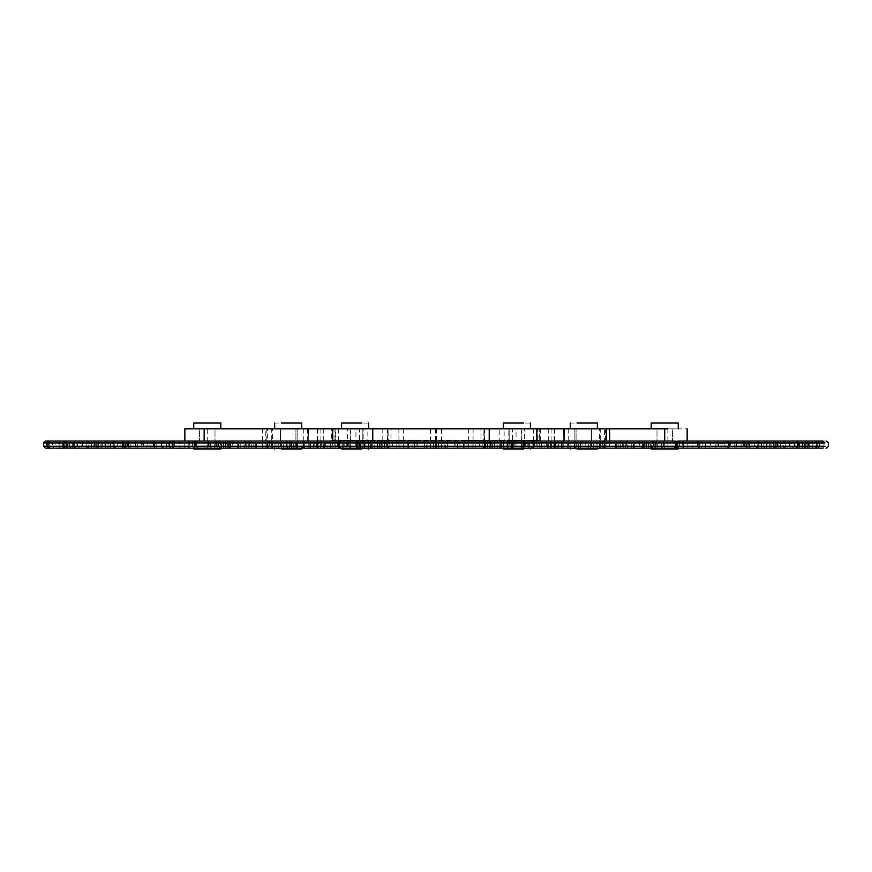 <?xml version="1.0" encoding="UTF-8"?>
<svg xmlns="http://www.w3.org/2000/svg" width="872" height="872" viewBox="0 0 872 872"><rect width="100%" height="100%" fill="white"/><g stroke="black" fill="none" stroke-linecap="round" stroke-linejoin="round"><path stroke-width="0.65" stroke-dasharray="4.36 3.27" d="M577.057 428.85L570.288 428.85M597.353 428.85L590.584 428.85M587.684 428.85L579.956 428.85L587.684 428.85M579.956 441.025L587.684 441.025L576.087 441.025L576.087 428.85L579.956 428.85L576.087 428.85L576.087 446.246L587.684 446.246L579.956 446.246M570.288 423.051L590.584 423.051M577.057 446.246L590.584 446.246L570.288 446.246L570.288 448.949L590.584 448.949M597.353 448.949L597.353 446.246L590.584 446.246M587.684 441.025L591.554 441.025L591.554 428.85L591.554 446.246L587.684 446.246M651.188 428.85L678.253 428.85L651.188 428.85M660.856 428.85L672.454 428.85L656.987 428.85L656.987 441.025L672.454 441.025L656.987 441.025M668.584 428.85L672.454 428.85L672.454 441.025M651.188 423.051L678.253 423.051M651.188 446.246L651.188 448.949L678.253 448.949L678.253 446.246L651.188 446.246L678.253 446.246M668.584 446.246L660.856 446.246L672.454 446.246L672.454 428.85M660.856 446.246L656.987 446.246L656.987 428.85M510.131 428.85L503.373 428.85M523.669 428.85L530.427 428.85M513.03 428.85L524.628 428.85L509.172 428.85L509.172 446.246L524.628 446.246L509.172 446.246M510.131 423.051L530.427 423.051M510.131 448.949L530.427 448.949L530.427 446.246L503.373 446.246L503.373 448.949M510.131 446.246L523.669 446.246M524.628 446.246L524.628 428.85L524.628 441.025L513.03 441.025L520.769 441.025M294.943 428.85L301.712 428.85M274.647 428.85L281.416 428.85M284.316 428.85L292.044 428.85L284.316 428.85M292.044 441.025L284.316 441.025L295.913 441.025L295.913 428.85L292.044 428.85L295.913 428.85L295.913 446.246L284.316 446.246L292.044 446.246M274.647 423.051L294.943 423.051M281.416 446.246L294.943 446.246L274.647 446.246L274.647 448.949L294.943 448.949M301.712 448.949L301.712 446.246L294.943 446.246M284.316 441.025L280.446 441.025L280.446 428.85L280.446 446.246L284.316 446.246M220.812 428.85L193.748 428.85L220.812 428.85M211.144 428.85L199.546 428.85L215.013 428.85L215.013 441.025L199.546 441.025L215.013 441.025M203.416 428.85L199.546 428.85L199.546 441.025M193.748 423.051L220.812 423.051M193.748 446.246L193.748 448.949L220.812 448.949L220.812 446.246L193.748 446.246L220.812 446.246M203.416 446.246L211.144 446.246L199.546 446.246L199.546 428.85M211.144 446.246L215.013 446.246L215.013 428.85M361.869 428.85L368.627 428.85M348.331 428.85L341.573 428.85M358.97 428.85L347.372 428.85L362.828 428.85L362.828 446.246L347.372 446.246L362.828 446.246M348.331 423.051L368.627 423.051M348.331 448.949L368.627 448.949L368.627 446.246L341.573 446.246L341.573 448.949M348.331 446.246L361.869 446.246M347.372 446.246L347.372 428.85L347.372 441.025L358.97 441.025L351.231 441.025M331.622 440.447L540.378 440.447L331.622 440.447L331.622 428.85L540.378 428.85L331.622 428.85M490.129 440.447L466.923 440.447L490.129 440.447L466.923 440.447L490.129 440.447L490.129 448.175L466.923 448.175L490.129 448.175L466.923 448.175L490.129 448.175L490.129 440.447M405.077 440.447L381.871 440.447L405.077 440.447L381.871 440.447L405.077 440.447L405.077 448.175L381.871 448.175L405.077 448.175L381.871 448.175L405.077 448.175L405.077 440.447M362.545 440.447L339.35 440.447L362.545 440.447L362.545 448.175L339.35 448.175L362.545 448.175M370.382 440.447L513.848 440.447L370.382 440.447L370.382 448.175L513.848 448.175L359.002 448.175L370.382 448.175L370.382 440.447M532.65 440.447L509.455 440.447L532.65 440.447L532.65 448.175L509.455 448.175L532.65 448.175M359.002 448.175L368.693 448.175L359.002 448.175L359.002 440.447L359.002 448.175M339.35 440.447L339.35 448.175M381.871 440.447L381.871 448.175L381.871 440.447M466.923 440.447L466.923 448.175L466.923 440.447M509.455 440.447L509.455 448.175M652.605 441.025L651.558 441.025L652.605 441.025L652.605 448.175L642.293 448.175L662.884 448.175L662.884 441.025L642.293 441.025L655.668 441.025L655.668 448.175L655.221 441.025L494.478 441.025L494.478 448.175L494.62 441.025L491.198 441.025L528.061 441.025L528.061 448.175L141.428 448.175L229.707 448.175L216.332 448.175L216.779 441.025L380.802 441.025L377.38 441.025L377.391 448.175L216.332 448.175L216.332 441.025L220.442 441.025L220.442 448.175L297.123 448.175L271.868 448.175L271.868 441.025L314.182 441.025L314.182 448.175L532.596 448.175L532.596 441.025L265.753 441.025L265.753 428.85L536.324 428.85L504.147 428.85L504.147 448.175L655.668 448.175L574.877 448.175L600.132 448.175L600.132 441.025L557.818 441.025L557.818 448.175L339.404 448.175L339.404 441.025L606.247 441.025M274.942 441.025L274.942 448.175L271.988 448.175L271.988 441.025L141.428 441.025L230.47 441.025L207.285 441.025L207.274 428.85L297.123 428.85L267.388 428.85L267.388 441.025L314.182 441.025M219.395 448.175L220.442 448.175L219.395 448.175L219.395 441.025M274.942 448.175L314.182 448.175M494.609 448.175L529.74 448.175L508.801 448.175L508.801 428.85L687.147 428.85M494.609 441.025L529.74 441.025L530.002 448.175L529.74 441.025L536.324 441.025L536.324 428.85L539.321 428.85L539.321 441.025L499.242 441.025L499.242 428.85M652.605 448.175L651.558 448.175L651.558 441.025L677.457 441.025L641.53 441.025L687.147 441.025M557.818 441.025L604.612 441.025L600.012 441.025L600.012 448.175L557.818 448.175M344.822 441.025L377.522 441.025L335.676 441.025L342.26 441.025L342.26 448.175L341.998 441.025L344.822 441.025L344.822 448.175M604.612 428.85L574.877 428.85L604.612 428.85L604.612 441.025L674.339 441.025M574.877 428.85L574.877 448.175L574.877 428.85M297.123 428.85L297.123 448.175L297.123 428.85M204.146 428.85L207.274 428.85M332.679 441.025L335.676 441.025L335.676 428.85L363.199 428.85L332.679 428.85M363.199 428.85L367.853 428.85L367.853 448.175L363.199 448.175L363.199 428.85M520.769 428.85L524.628 428.85M351.231 428.85L347.372 428.85M521.183 428.85L563.181 428.85L512.474 428.85L512.474 448.175L563.181 448.175L516.061 448.175L516.061 428.85L521.183 428.85L521.183 448.175M563.367 428.85L563.181 448.175L563.367 428.85M568.25 428.85L600.285 428.85L539.223 428.85L568.25 428.85L568.25 448.175L600.285 448.175L533.86 448.175L533.86 441.025L622.39 441.025L622.39 448.175L568.282 448.175L568.282 441.025M537.948 428.85L539.223 428.85L539.223 448.175L537.948 448.175L537.948 428.85M599.5 428.85L600.285 428.85L600.285 448.175L599.5 448.175L599.5 428.85M350.817 428.85L308.819 428.85L359.526 428.85L359.526 448.175L308.819 448.175L355.94 448.175L355.94 428.85L350.817 428.85L350.817 448.175M308.633 428.85L308.819 448.175L308.633 428.85M303.75 428.85L271.715 428.85L332.777 428.85L303.75 428.85L303.75 448.175L271.715 448.175L338.14 448.175L338.14 441.025L249.61 441.025L249.61 448.175L303.718 448.175L303.718 441.025M334.052 428.85L332.777 428.85L332.777 448.175L334.052 448.175L334.052 428.85M272.5 428.85L271.715 428.85L271.715 448.175L272.5 448.175L272.5 428.85M388.923 428.85L391.048 428.85L391.048 448.175L387.179 448.175L387.179 428.85L441.199 428.85L441.199 448.175L388.498 448.175L388.923 428.85L387.593 428.85L387.593 448.175L436.534 448.175L436.534 428.85L388.923 428.85L388.923 448.175M483.077 428.85L480.952 428.85L480.952 448.175L484.821 448.175L484.821 428.85L430.801 428.85L430.801 448.175L483.502 448.175L483.077 428.85L484.407 428.85L484.407 448.175L435.466 448.175L435.466 428.85L483.077 428.85L483.077 448.175M207.285 448.175L230.47 448.175L207.285 448.175L207.285 441.025L204.146 441.025L204.146 448.175L223.079 448.175L223.079 441.025L184.853 441.025M509.172 428.85L509.172 441.025L513.03 441.025M362.828 428.85L362.828 441.025L358.97 441.025M540.378 428.85L540.378 440.447M667.854 428.85L667.854 441.025L648.921 441.025L648.921 448.175L749.56 448.175L499.242 448.175L499.242 441.025M204.146 448.175L372.758 448.175L372.758 441.025L343.939 441.025L343.939 448.175L730.573 448.175L730.017 448.175L730.573 448.175L730.573 441.025L673.773 441.025L675.702 442.954L677.021 442.954L675.702 442.954L675.702 446.246L677.021 446.246L675.702 446.246L673.773 448.175M120.979 441.025L122.44 441.025L122.44 448.175L120.979 448.175L120.979 441.025M141.983 441.025L141.428 441.025L141.428 448.175L141.983 448.175L141.983 441.025M751.021 441.025L749.56 441.025L749.56 448.175L751.021 448.175L751.021 441.025M730.017 441.025L730.573 441.025L730.017 441.025L730.017 448.175L677.915 448.175L677.915 441.025L730.017 441.025M317.648 441.025L313.397 441.025L313.397 448.175L330.401 448.175L330.401 441.025L317.648 441.025L326.15 441.025M658.633 441.025L650.12 441.025L658.633 441.025M650.12 448.175L658.633 448.175L645.869 448.175L645.869 441.025L650.12 441.025M554.352 441.025L558.603 441.025L558.603 448.175L541.599 448.175L541.599 441.025L554.352 441.025L545.85 441.025M213.368 441.025L221.88 441.025L209.117 441.025L209.117 448.175L221.88 448.175L213.368 448.175M221.88 448.175L226.131 448.175L226.131 441.025L221.88 441.025M117.633 441.025L101.098 441.025L101.098 448.175L123.998 448.175L101.217 448.175L101.217 441.025L123.998 441.025L117.633 441.025L117.633 448.175M124.271 441.025L123.998 448.175L124.271 441.025M194.445 441.025L166.508 441.025L166.508 448.175L194.532 448.175L166.65 448.175L166.65 441.025L194.532 441.025L194.532 448.175L194.445 441.025M228.061 441.025L269.557 441.025L227.57 441.025L227.57 448.175L269.557 448.175L227.57 448.175L228.061 441.025M268.663 441.025L269.557 441.025L269.557 448.175L268.663 448.175L268.663 441.025M147.88 441.025L126.811 441.025L126.811 448.175L149.962 448.175L127.312 448.175L127.312 441.025L149.962 441.025L147.88 441.025L147.88 448.175M149.984 441.025L149.984 448.175L149.962 441.025M230.404 441.025L230.47 448.175L230.404 441.025M194.543 441.025L194.848 448.175L194.543 441.025M291.444 441.025L296.578 441.025L296.578 448.175L287.313 448.175L296.545 448.175L296.545 441.025L291.444 441.025L291.444 448.175M269.775 448.175L272.533 448.175L269.775 448.175L269.775 441.025L272.533 441.025L267.878 441.025L267.878 448.175L269.775 448.175M604.296 441.025L590.649 441.025L590.649 448.175L620.036 448.175L590.769 448.175L590.769 441.025L620.079 441.025L620.079 448.175L620.036 441.025L604.296 441.025L604.296 448.175M578.06 441.025L551.344 441.025L551.344 448.175L580.501 448.175L551.398 448.175L551.398 441.025L578.06 441.025L578.06 448.175M653.575 441.025L627.535 441.025L627.535 448.175L653.575 448.175L627.905 448.175L627.905 441.025L654.054 441.025L654.054 448.175L653.575 441.025M751.926 441.025L699.54 441.025L757.648 441.025L757.648 448.175L699.54 448.175L757.605 448.175L724.065 448.175L756.656 448.175L756.656 441.025L751.915 441.025L751.926 448.175L751.915 441.025M759.948 441.025L757.605 441.025L757.605 448.175L759.948 448.175L759.97 441.025L776.985 441.025L759.97 441.025L759.948 448.175L776.985 448.175L776.985 441.025M715.945 441.025L724.065 441.025L724.065 448.175L715.945 448.175L715.945 441.025M721.079 441.025L692.226 441.025L721.079 441.025L721.079 448.175L725.112 448.175L692.226 448.175L721.079 448.175M728.207 441.025L725.112 441.025L725.112 448.175L728.207 448.175L728.207 441.025M682.438 441.025L692.226 441.025L692.226 448.175L682.438 448.175L682.438 441.025M775.786 441.025L775.786 448.175L783.034 448.175L749.571 448.175L775.829 448.175L775.829 441.025L783.034 441.025L749.571 441.025L807.21 441.025L809.118 442.954L809.118 446.246L807.178 448.175L807.21 441.025L800.169 441.025L802.109 442.954L828.4 442.954M784.702 441.025L783.034 441.025L783.034 448.175L784.702 448.175L784.702 441.025M743.042 441.025L749.571 441.025L749.571 448.175L743.042 448.175L743.042 441.025M754.367 441.025L770.903 441.025L770.903 448.175L748.002 448.175L770.783 448.175L770.783 441.025L748.002 441.025L754.367 441.025L754.367 448.175M747.729 441.025L748.002 448.175L747.729 441.025M677.555 441.025L705.492 441.025L705.492 448.175L677.468 448.175L705.35 448.175L705.35 441.025L677.468 441.025L677.468 448.175L677.555 441.025M643.939 441.025L602.443 441.025L644.43 441.025L644.43 448.175L602.443 448.175L644.43 448.175L643.939 441.025M603.337 441.025L602.443 441.025L602.443 448.175L603.337 448.175L603.337 441.025M724.12 441.025L745.189 441.025L745.189 448.175L722.038 448.175L744.688 448.175L744.688 441.025L722.038 441.025L724.12 441.025L724.12 448.175M722.016 441.025L722.016 448.175L722.038 441.025M641.53 448.175L677.457 448.175L641.53 448.175L641.53 441.025L641.53 448.175M677.457 441.025L677.152 448.175L677.457 441.025M580.556 441.025L602.225 441.025L575.422 441.025L575.422 448.175L602.225 448.175L575.455 448.175L575.455 441.025L580.556 441.025L580.556 448.175M604.122 448.175L602.225 448.175L602.225 441.025L604.122 441.025L604.122 448.175M267.704 441.025L281.351 441.025L281.351 448.175L251.964 448.175L281.231 448.175L281.231 441.025L251.921 441.025L251.921 448.175L251.964 441.025L267.704 441.025L267.704 448.175M293.94 441.025L320.656 441.025L320.656 448.175L291.499 448.175L320.602 448.175L320.602 441.025L293.94 441.025L293.94 448.175M218.425 441.025L244.465 441.025L244.465 448.175L218.425 448.175L244.095 448.175L244.095 441.025L217.946 441.025L217.946 448.175L218.425 441.025M120.074 441.025L172.46 441.025L114.352 441.025L114.352 448.175L172.46 448.175L114.396 448.175L147.935 448.175L115.344 448.175L115.344 441.025L120.085 441.025L120.074 448.175L120.085 441.025M112.052 441.025L114.396 441.025L114.396 448.175L112.052 448.175L112.03 441.025L95.015 441.025L112.03 441.025L112.052 448.175L95.015 448.175L95.015 441.025M156.055 441.025L147.935 441.025L147.935 448.175L156.055 448.175L156.055 441.025M150.921 441.025L179.774 441.025L150.921 441.025L150.921 448.175L146.888 448.175L179.774 448.175L150.921 448.175M143.793 441.025L146.888 441.025L146.888 448.175L143.793 448.175L143.793 441.025M189.562 441.025L179.774 441.025L179.774 448.175L189.562 448.175L189.562 441.025M96.214 441.025L96.214 448.175L88.966 448.175L122.429 448.175L96.171 448.175L96.171 441.025L88.966 441.025L122.429 441.025L64.79 441.025L64.79 448.175L97.98 448.175L59.154 448.175L64.452 448.175L63.754 446.246L62.882 446.246M87.298 441.025L88.966 441.025L88.966 448.175L87.298 448.175L87.298 441.025M128.958 441.025L122.429 441.025L122.429 448.175L128.958 448.175L128.958 441.025M776.985 448.175L759.97 448.175M95.015 448.175L112.03 448.175M94.372 441.025L82.448 441.025L104.88 441.025L94.372 441.025L94.372 448.175L82.448 448.175L94.372 448.175M105.654 441.025L104.88 441.025L104.88 448.175L105.654 448.175L105.654 441.025M82.448 441.025L82.48 448.175M433.558 441.025L435.553 441.025L435.553 448.175L392.618 448.175L392.618 441.025L433.558 441.025L399.954 441.025L399.954 448.175L433.558 448.175L433.558 441.025M379.451 441.025L380.824 441.025L380.824 448.175L340.505 448.175L340.505 441.025L379.451 441.025L346.282 441.025L346.282 448.175L379.451 448.175L379.451 441.025M522.862 441.025L533.947 441.025L533.947 448.175L497.629 448.175L497.629 441.025L522.862 441.025L522.862 448.175M501.694 441.025L499.296 441.025L499.296 448.175L533.25 448.175L533.25 441.025L501.694 441.025L501.694 448.175M487.71 441.025L490.424 441.025L490.424 448.175L445.439 448.175L445.439 441.025L487.71 441.025L454.41 441.025L454.41 448.175L487.71 448.175L487.71 441.025M764.417 441.025L785.607 441.025L758.193 441.025L764.417 441.025L764.417 448.175L758.193 448.175L785.825 448.175L785.825 441.025L785.607 448.175L764.417 448.175M758.193 441.025L758.814 441.025L758.814 448.175L758.193 448.175L758.193 441.025M812.235 441.025L774.031 441.025L812.846 441.025L812.235 441.025L812.235 448.175L812.846 448.175L774.02 448.175L812.235 448.175M812.846 441.025L812.846 448.175L812.846 441.025M774.271 448.175L774.031 441.025L774.271 448.175M774.02 441.025L774.02 448.175M783.59 441.025L805.608 441.025L773.322 441.025L783.59 441.025L783.59 448.175L805.608 448.175L783.59 448.175M773.246 441.025L773.322 448.175L773.246 441.025M805.663 448.175L805.608 441.025L805.663 448.175M799.657 448.175L799.657 441.025L806.905 441.025L806.905 448.175L777.41 448.175L807.21 448.175L800.169 448.175L802.109 446.246L802.109 442.954M799.657 441.025L777.41 441.025L777.41 448.175L775.786 448.175M777.628 441.025L789.552 441.025L767.12 441.025L777.628 441.025L777.628 448.175L789.552 448.175L777.628 448.175M766.346 441.025L767.12 441.025L767.12 448.175L766.346 448.175L766.346 441.025M789.552 441.025L789.52 448.175M438.442 441.025L436.447 441.025L436.447 448.175L479.382 448.175L479.382 441.025L438.442 441.025L472.046 441.025L472.046 448.175L438.442 448.175L438.442 441.025M492.549 441.025L491.176 441.025L491.176 448.175L531.495 448.175L531.495 441.025L492.549 441.025L525.718 441.025L525.718 448.175L492.549 448.175L492.549 441.025M349.138 441.025L338.053 441.025L338.053 448.175L374.371 448.175L374.371 441.025L349.138 441.025L349.138 448.175M370.306 441.025L372.704 441.025L372.704 448.175L338.75 448.175L338.75 441.025L370.306 441.025L370.306 448.175M384.29 441.025L381.576 441.025L381.576 448.175L426.561 448.175L426.561 441.025L384.29 441.025L417.59 441.025L417.59 448.175L384.29 448.175L384.29 441.025M107.583 441.025L86.393 441.025L113.807 441.025L107.583 441.025L107.583 448.175L113.807 448.175L86.175 448.175L86.175 441.025L86.393 448.175L107.583 448.175M113.807 441.025L113.186 441.025L113.186 448.175L113.807 448.175L113.807 441.025M59.765 441.025L97.969 441.025L59.154 441.025L59.765 441.025L59.765 448.175M59.154 441.025L59.154 448.175L59.154 441.025M97.729 448.175L97.969 441.025L97.729 448.175M97.98 441.025L97.98 448.175M88.41 441.025L66.392 441.025L98.678 441.025L88.41 441.025L88.41 448.175L66.392 448.175L88.41 448.175M98.754 441.025L98.678 448.175L98.754 441.025M66.337 448.175L66.392 441.025L66.337 448.175M72.343 448.175L72.343 441.025L65.095 441.025L65.095 448.175L94.59 448.175L64.79 448.175M72.343 441.025L94.59 441.025L94.59 448.175L96.214 448.175M699.933 441.025L699.54 448.175L699.933 441.025M547.594 448.175L646.348 448.175L544.902 448.175L544.902 441.025L648.354 441.025L648.354 448.175L646.348 448.175L646.348 441.025L546.308 441.025L546.308 448.175L547.594 448.175L547.594 441.025M330.444 441.025L337.279 441.025L337.279 448.175L251.147 448.175L251.147 441.025L330.444 441.025L330.444 448.175M172.067 441.025L172.46 448.175L172.067 441.025M324.406 448.175L225.652 448.175L327.098 448.175L327.098 441.025L223.646 441.025L223.646 448.175L225.652 448.175L225.652 441.025L325.692 441.025L325.692 448.175L324.406 448.175L324.406 441.025M541.556 441.025L534.721 441.025L534.721 448.175L620.853 448.175L620.853 441.025L541.556 441.025L541.556 448.175M48.985 441.025L806.72 441.025L809.118 442.954M65.28 441.025L71.831 441.025L69.891 442.954L62.882 442.954M63.351 442.954L69.357 442.954L71.177 441.025L64.452 441.025L63.754 446.246L69.891 446.246L69.891 442.954M673.773 441.025L675.092 441.025M798.708 442.954L797.706 442.954L796.376 441.025L792.397 441.025L796.027 441.025M798.708 446.246L794.043 446.246L794.043 442.954L792.114 441.025L794.294 442.954L797.804 442.954M796.779 441.025L798.643 442.954L798.643 446.246L797.804 446.246M47.066 442.954L808.649 442.954L802.643 442.954L800.823 441.025L826.471 441.025M47.066 446.246L196.189 446.246L194.979 446.246L194.979 442.954L196.909 441.025L194.979 442.954L194.979 446.246L809.118 446.246M196.298 442.954L198.227 441.025L196.189 442.954L196.189 446.246L196.189 442.954M74.196 442.954L73.357 442.954L75.973 441.025L74.196 442.954L74.196 446.246L75.973 448.175L806.72 448.175L808.649 446.246L802.109 446.246M77.957 442.954L79.886 441.025L77.706 442.954L77.706 446.246L77.706 442.954M48.985 448.175L79.603 448.175L75.275 448.175L73.357 446.246L74.196 446.246M77.957 446.246L79.886 448.175L77.706 446.246M196.298 446.246L198.227 448.175L196.189 446.246M807.548 441.025L808.246 446.246L802.643 446.246L800.823 448.175L826.471 448.175M796.779 448.175L796.027 448.175M796.376 448.175L792.397 448.175L796.725 448.175L798.643 446.246L794.294 446.246L794.294 442.954L797.706 442.954L797.706 446.246L796.376 448.175M794.043 446.246L792.114 448.175L794.294 446.246M673.903 441.025L675.811 442.954L675.811 446.246L673.903 448.175L675.092 448.175M65.28 448.175L71.831 448.175L69.891 446.246M63.351 446.246L69.357 446.246L71.177 448.175L64.452 448.175M326.15 448.175L317.648 448.175M545.85 448.175L554.352 448.175M194.979 446.246L196.909 448.175L194.979 446.246M807.548 448.175L808.246 446.246L828.4 446.246M384.454 440.447L384.454 448.175L384.454 440.447M386.034 440.447L386.034 448.175L386.034 440.447M396.815 440.447L396.815 448.175L396.815 440.447M407.834 440.447L407.834 448.175L407.834 440.447M414.44 440.447L414.44 448.175L414.44 440.447M414.658 440.447L414.658 448.175L414.658 440.447M424.631 440.447L424.631 448.175L424.631 440.447M447.369 440.447L447.369 448.175L447.369 440.447M457.342 440.447L457.342 448.175L457.342 440.447M457.56 440.447L457.56 448.175L457.56 440.447M464.166 440.447L464.166 448.175L464.166 440.447M475.186 440.447L475.186 448.175L475.186 440.447M485.966 440.447L485.966 448.175L485.966 440.447M487.546 440.447L487.546 448.175L487.546 440.447M501.618 440.447L501.618 448.175L501.618 440.447M512.998 440.447L512.998 448.175L512.998 440.447M508.888 440.447L508.888 448.175L508.888 440.447M507.526 440.447L507.526 448.175L507.526 440.447M503.351 440.447L503.351 448.175L503.351 440.447M363.112 440.447L363.112 448.175L363.112 440.447M364.474 440.447L364.474 448.175L364.474 440.447M368.649 440.447L368.649 448.175L368.649 440.447M310.574 441.025L310.574 448.175M491.198 441.025L491.198 448.175M527.178 441.025L527.178 448.175M597.058 441.025L597.058 448.175M561.426 441.025L561.426 448.175M377.391 441.025L377.391 448.175M380.802 441.025L380.802 448.175M307.598 441.025L307.598 428.85M262.341 428.85L262.341 448.175M335.142 428.85L335.142 448.175M609.659 441.025L609.659 448.175M536.858 441.025L536.858 448.175M554.668 428.85L554.668 448.175M551.093 428.85L551.093 448.175M533.402 428.85L533.402 448.175M554.123 428.85L554.123 448.175M548.706 428.85L548.706 448.175M317.332 428.85L317.332 448.175M320.907 428.85L320.907 448.175M338.598 428.85L338.598 448.175M317.877 428.85L317.877 448.175M323.294 428.85L323.294 448.175M398.896 428.85L398.896 448.175M403.365 428.85L403.365 448.175M430.179 428.85L430.179 448.175M473.104 428.85L473.104 448.175M468.635 428.85L468.635 448.175M441.821 428.85L441.821 448.175M521.663 428.85L521.663 448.175M489.214 441.025L489.214 448.175M350.337 428.85L350.337 448.175M382.786 428.85L382.786 448.175M522.786 448.175L522.786 441.025M507.646 441.025L507.646 448.175M663.527 441.025L663.527 448.175M710.113 441.025L710.113 448.175M153.374 441.025L153.374 448.175M667.854 441.025L667.854 448.175M718.626 441.025L718.626 448.175M349.214 448.175L349.214 441.025M364.354 441.025L364.354 448.175M208.473 441.025L208.473 448.175M161.887 441.025L161.887 448.175M562.146 448.175L562.146 441.025M604.612 441.025L604.612 448.175M626.565 441.025L626.565 448.175M503.046 441.025L503.046 448.175M455.903 441.025L455.903 448.175M309.854 448.175L309.854 441.025M267.388 441.025L267.388 448.175M245.435 441.025L245.435 448.175M194.085 441.025L194.085 448.175M368.954 441.025L368.954 448.175M416.097 441.025L416.097 448.175M105.501 448.175L105.501 441.025M188.799 448.175L188.799 441.025L188.788 448.175M184.733 448.175L184.733 441.025M173.768 448.175L173.768 441.025M179.981 448.175L179.981 441.025M189.06 448.175L189.06 441.025M240.225 448.175L240.225 441.025M246.732 448.175L246.732 441.025M255.714 448.175L255.714 441.025M248.749 448.175L248.749 441.025M135.825 448.175L135.825 441.025M214.24 448.175L214.24 441.025M217.804 448.175L217.804 441.025M210.555 448.175L210.555 441.025M272.533 448.175L272.533 441.025M293.319 448.175L293.319 441.025M283.28 448.175L283.28 441.025M595.99 448.175L595.99 441.025M617.071 448.175L617.071 441.025M615.567 448.175L615.567 441.025M606.934 448.175L606.934 441.025M593.745 448.175L593.745 441.025M580.469 448.175L580.469 441.025L580.501 448.175M570.037 448.175L570.037 441.025M555.126 448.175L555.126 441.025M553.851 448.175L553.851 441.025M561.557 448.175L561.557 441.025M576.883 448.175L576.883 441.025M643.449 448.175L643.449 441.025M650.61 448.175L650.61 441.025M634.729 448.175L634.729 441.025M633.432 448.175L633.432 441.025M734.736 448.175L734.736 441.025M699.813 448.175L699.813 441.025M763.098 448.175L763.098 441.025M766.499 448.175L766.499 441.025M683.201 448.175L683.201 441.025M687.267 448.175L687.267 441.025M698.232 448.175L698.232 441.025M692.019 448.175L692.019 441.025M682.939 448.175L682.939 441.025M631.775 448.175L631.775 441.025M625.268 448.175L625.268 441.025M616.286 448.175L616.286 441.025M623.251 448.175L623.251 441.025M736.175 448.175L736.175 441.025M657.761 448.175L657.761 441.025M654.196 448.175L654.196 441.025M661.445 448.175L661.445 441.025M664.715 448.175L664.715 441.025M599.467 448.175L599.467 441.025M578.681 448.175L578.681 441.025M588.72 448.175L588.72 441.025M276.01 448.175L276.01 441.025M254.929 448.175L254.929 441.025M256.433 448.175L256.433 441.025M265.066 448.175L265.066 441.025M278.255 448.175L278.255 441.025M291.531 448.175L291.531 441.025L291.499 448.175M301.963 448.175L301.963 441.025M316.874 448.175L316.874 441.025M318.149 448.175L318.149 441.025M310.443 448.175L310.443 441.025M295.118 448.175L295.118 441.025M228.551 448.175L228.551 441.025M221.39 448.175L221.39 441.025M237.271 448.175L237.271 441.025M238.568 448.175L238.568 441.025M137.264 448.175L137.264 441.025M172.187 448.175L172.187 441.025M108.902 448.175L108.902 441.025M427.117 448.175L427.117 441.025M412.053 448.175L412.053 441.025M371.559 448.175L371.559 441.025M361.106 448.175L361.106 441.025M528.29 448.175L528.29 441.025M511.613 448.175L511.613 441.025M506.926 448.175L506.926 441.025M529.598 448.175L529.598 441.025M482.859 448.175L482.859 441.025M463.523 448.175L463.523 441.025M769.758 448.175L769.758 441.025M761.529 448.175L761.529 441.025M771.044 448.175L771.044 441.025M780.189 448.175L780.189 441.025M804.431 448.175L804.431 441.025M809.303 448.175L809.303 441.025M781.999 448.175L781.999 441.025M778.02 448.175L778.02 441.025M802.229 448.175L802.229 441.025M775.644 448.175L775.644 441.025M776.854 448.175L776.854 441.025M795.002 448.175L795.002 441.025M803.025 448.175L803.025 441.025M798.131 448.175L798.131 441.025M790.065 448.175L790.065 441.025M780.625 448.175L780.625 441.025M444.884 448.175L444.884 441.025M459.947 448.175L459.947 441.025M500.441 448.175L500.441 441.025M510.894 448.175L510.894 441.025M343.71 448.175L343.71 441.025M360.387 448.175L360.387 441.025M365.074 448.175L365.074 441.025M342.402 448.175L342.402 441.025M389.141 448.175L389.141 441.025M408.478 448.175L408.478 441.025M102.242 448.175L102.242 441.025M110.472 448.175L110.472 441.025M100.956 448.175L100.956 441.025M91.811 448.175L91.811 441.025M67.569 448.175L67.569 441.025M62.697 448.175L62.697 441.025M90.001 448.175L90.001 441.025M93.98 448.175L93.98 441.025M69.771 448.175L69.771 441.025M96.356 448.175L96.356 441.025M95.146 448.175L95.146 441.025M76.998 448.175L76.998 441.025M68.975 448.175L68.975 441.025M73.869 448.175L73.869 441.025M81.935 448.175L81.935 441.025M91.375 448.175L91.375 441.025M705.557 448.175L705.557 441.025M741.113 448.175L741.113 441.025M746.541 448.175L746.541 441.025M715.062 448.175L715.062 441.025M555.453 448.175L555.453 441.025M567.65 448.175L567.65 441.025M642.392 448.175L642.392 441.025M574.452 448.175L574.452 441.025M561.699 448.175L561.699 441.025M291.913 448.175L291.913 441.025M278.037 448.175L278.037 441.025M253.796 448.175L253.796 441.025M267.246 448.175L267.246 441.025M166.443 448.175L166.443 441.025M130.887 448.175L130.887 441.025M125.459 448.175L125.459 441.025M156.938 448.175L156.938 441.025M316.547 448.175L316.547 441.025M304.35 448.175L304.35 441.025M229.609 448.175L229.609 441.025M297.548 448.175L297.548 441.025M310.301 448.175L310.301 441.025M580.087 448.175L580.087 441.025M593.963 448.175L593.963 441.025M618.204 448.175L618.204 441.025M604.754 448.175L604.754 441.025M802.643 446.246L802.643 442.954M808.649 442.954L808.649 446.246M806.633 441.025L808.464 442.954L808.464 446.246L806.633 448.175M746.912 441.025L748.449 442.954L748.449 446.246L746.912 448.175M743.108 441.025L743.881 442.954L743.108 448.175M717.471 441.025L718.081 442.954L717.471 448.175M708.522 441.025L710.408 442.954L710.408 446.246L708.522 448.175M700.979 441.025L702.81 442.954L702.81 446.246L700.979 448.175M698.319 441.025L699.617 442.954L699.617 446.246L698.319 448.175M584.687 441.025L585.417 442.954L584.687 448.175M582.987 441.025L582.027 442.954L582.027 446.246L582.987 448.175M569.645 441.025L568.435 442.954L568.435 446.246L569.645 448.175M553.611 441.025L555.072 442.954L555.072 446.246L553.611 448.175M515.33 441.025L516.148 442.954L515.33 448.175M514.905 441.025L514.905 448.175M386.885 441.025L386.885 448.175M382.383 441.025L381.238 442.954L381.238 446.246L382.383 448.175M361.073 441.025L359.787 442.954L359.787 446.246L361.073 448.175M348.146 441.025L348.702 442.954L348.146 448.175M321.517 441.025L321.517 448.175M316.678 441.025L316.089 442.954L316.678 448.175M197.661 441.025L196.483 442.954L196.483 446.246L197.661 448.175M144.61 441.025L143.499 442.954L143.499 446.246L144.61 448.175M144.272 441.025L142.834 442.954L142.834 446.246L144.272 448.175M73.357 442.954L73.357 446.246M75.624 441.025L74.294 442.954L74.294 446.246L75.624 448.175M56.538 441.025L55.089 442.954L55.089 446.246L56.538 448.175M54.358 441.025L52.473 442.954L52.473 446.246L54.358 448.175M69.357 442.954L69.357 446.246M823.015 441.025L824.934 442.954L824.934 446.246L823.015 448.175M822.078 441.025L823.048 442.954L823.048 446.246L822.078 448.175M513.848 440.447L513.848 448.175L513.848 440.447M503.308 448.175L503.308 440.447L503.308 448.175M503.656 440.447L503.656 448.175M358.152 440.447L358.152 448.175L358.152 440.447M368.693 448.175L368.693 440.447L368.693 448.175M368.344 440.447L368.344 448.175M215.177 441.025L215.177 448.175M229.707 448.175L229.707 441.025L229.707 448.175M218.512 441.025L218.512 448.175M656.823 441.025L656.823 448.175M642.293 448.175L642.293 441.025L642.293 448.175M653.488 441.025L653.488 448.175M377.522 448.175L377.522 441.025L377.522 448.175M605.233 448.175L605.233 428.85M266.767 448.175L266.767 428.85M135.476 441.025L135.476 448.175M736.524 441.025L736.524 448.175M195.393 441.025L195.393 448.175M225.456 441.025L225.456 448.175M271.595 441.025L271.595 448.175M232.715 441.025L232.715 448.175M192.494 441.025L192.494 448.175M676.607 441.025L676.607 448.175M646.544 441.025L646.544 448.175M600.405 441.025L600.405 448.175M639.285 441.025L639.285 448.175M679.506 441.025L679.506 448.175M757.877 441.025L757.877 448.175M114.123 441.025L114.123 448.175M697.437 441.025L697.437 448.175M174.564 441.025L174.564 448.175M75.221 441.025L73.292 442.954L73.292 446.246L75.221 448.175"/><path stroke-width="1.31" d="M597.353 428.85L597.353 423.051L577.057 423.051M597.353 448.175L597.353 448.949L577.057 448.949M678.253 428.85L678.253 423.051L651.188 423.051L651.188 428.85M678.253 448.175L678.253 448.949L651.188 448.949L651.188 448.175M523.669 423.051L503.373 423.051L503.373 428.85M523.669 448.949L503.373 448.949L503.373 448.175M301.712 428.85L301.712 423.051L281.416 423.051M301.712 448.175L301.712 448.949L281.416 448.949M220.812 428.85L220.812 423.051L193.748 423.051L193.748 428.85M220.812 448.175L220.812 448.949L193.748 448.949L193.748 448.175M361.869 423.051L341.573 423.051L341.573 428.85M361.869 448.949L341.573 448.949L341.573 448.175M604.612 428.85L184.853 428.85L184.853 441.025M667.854 428.85L606.247 428.85L606.247 441.025M673.903 441.025L658.633 441.025M823.015 448.175L658.633 448.175M823.015 441.025L677.915 441.025M798.643 446.246L677.021 446.246L675.092 448.175L677.915 448.175M798.643 442.954L675.517 442.954L674.339 441.025L64.822 441.025L62.882 442.954L62.882 446.246L64.822 448.175L45.529 448.175L43.6 446.246L48.952 446.246L49.922 448.175M510.927 441.025L512.213 442.954L675.517 442.954L675.517 446.246L677.021 446.246L677.021 442.954L675.092 441.025L677.021 442.954L677.021 446.246L675.092 448.175L64.822 448.175M64.245 441.603L64.452 441.025L45.529 441.025L43.6 442.954L43.6 446.246M63.754 442.954L43.6 442.954M63.754 446.246L48.952 446.246L48.952 442.954L49.922 441.025M674.339 448.175L675.517 446.246L512.213 446.246L512.213 442.954L62.882 442.954M510.927 448.175L512.213 446.246L62.882 446.246M824.934 442.954L797.706 442.954M824.934 446.246L797.706 446.246M372.758 428.85L372.758 441.025M204.146 441.025L204.146 428.85M664.726 441.025L664.726 428.85M564.402 441.025L564.402 428.85M609.659 428.85L609.659 441.025M536.858 428.85L536.858 441.025M489.214 428.85L489.214 441.025M48.985 441.025L47.066 442.954L47.066 446.246L48.985 448.175M65.28 441.025L63.351 442.954L63.351 446.246L65.28 448.175M65.367 441.025L63.536 442.954L63.536 446.246L65.367 448.175M125.088 441.025L123.552 442.954L123.552 446.246L125.088 448.175M128.893 441.025L128.119 442.954L128.893 448.175M154.529 441.025L153.919 442.954L154.529 448.175M163.478 441.025L161.593 442.954L161.593 446.246L163.478 448.175M171.021 441.025L169.19 442.954L169.19 446.246L171.021 448.175M173.681 441.025L172.384 442.954L172.384 446.246L173.681 448.175M287.313 441.025L286.583 442.954L287.313 448.175M289.014 441.025L289.973 442.954L289.973 446.246L289.014 448.175M302.355 441.025L303.565 442.954L303.565 446.246L302.355 448.175M318.389 441.025L316.928 442.954L316.928 446.246L318.389 448.175M356.67 441.025L355.852 442.954L356.67 448.175M357.095 441.025L357.095 448.175M485.115 441.025L485.115 448.175M489.617 441.025L490.762 442.954L490.762 446.246L489.617 448.175M523.854 441.025L523.298 442.954L523.854 448.175M550.483 441.025L550.483 448.175M555.322 441.025L555.911 442.954L555.322 448.175M683.212 441.025L683.212 448.175M727.39 441.025L728.502 442.954L728.502 446.246L727.39 448.175M727.728 441.025L729.166 442.954L729.166 446.246L727.728 448.175M796.027 441.025L797.804 442.954L797.804 446.246L796.027 448.175M815.462 441.025L816.911 442.954L816.911 446.246L815.462 448.175M817.642 441.025L819.527 442.954L819.527 446.246L817.642 448.175M64.452 448.175L64.245 447.598M570.288 423.051L570.288 428.85M570.288 448.175L570.288 448.949M530.427 423.051L530.427 428.85M530.427 448.175L530.427 448.949M274.647 428.85L274.647 423.051M274.647 448.949L274.647 448.175M368.627 428.85L368.627 423.051M368.627 448.949L368.627 448.175M332.679 441.025L332.679 428.85M687.147 441.025L687.147 428.85M796.779 441.025L798.708 442.954L798.708 446.246L796.779 448.175M826.471 441.025L828.4 442.954L828.4 446.246L826.471 448.175"/></g></svg>
